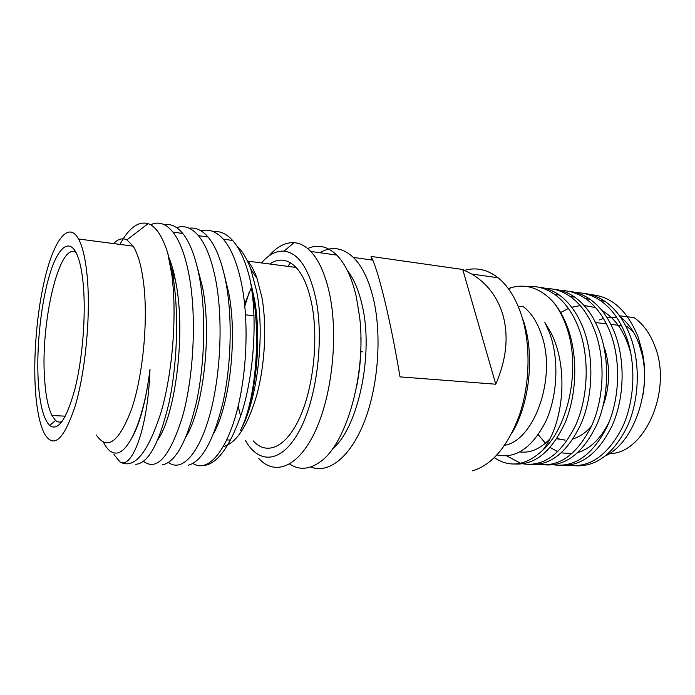 <?xml version="1.0" encoding="UTF-8"?>
<svg xmlns="http://www.w3.org/2000/svg" width="695" height="695" viewBox="0 0 695 695"><rect width="100%" height="100%" fill="white"/><g stroke="black" fill="none" stroke-linecap="round" stroke-linejoin="round"><path stroke-width="1.04" d="M76.181 252.685C59.483 240.496 40.414 322.402 44.576 378.349C45.601 395.168 48.068 407.565 51.977 415.541L55.6 420.475C57.615 422.195 59.77 422.551 62.072 421.544M38.216 380.495C39.615 403.986 43.42 418.981 49.614 425.47C58.041 431.656 66.485 419.493 74.93 389C82.444 359.263 85.963 316.468 83.391 286.123C82.514 275.776 81.098 267.245 79.143 260.529C71.985 236.239 59.37 243.902 50.353 272.44C41.274 300.935 36.288 345.902 38.216 380.495M96.301 435.027C107.247 450.994 119.045 442.263 131.711 408.816C142.918 375.543 148.174 321.568 143.752 284.255C141.606 266.593 138.07 253.884 133.136 246.143L126.881 239.871C122.528 237.742 118.08 238.976 113.546 243.58M87.327 277.904C85.694 259.808 82.775 246.838 78.578 239.002C69.205 221.992 56.034 237.473 47.008 270.216C37.947 303.063 33.247 349.898 35.219 386.75C36.383 407.618 39.346 423.064 44.098 433.072C53.367 449.404 63.74 440.361 75.208 405.941C85.415 371.677 90.706 316.121 87.327 277.904M253.223 440.908C266.619 455.816 286.105 447.901 299.849 417.382C313.627 387.028 318.727 337.735 311.568 303.168C308.12 286.792 302.959 274.89 296.096 267.453C287.73 259 278.921 257.845 269.686 264.004M251.425 287.469L244.631 304.228M223.295 446.59C236.604 443.089 247.828 425.67 256.968 394.352C265.047 364.128 266.976 325.807 261.945 297.582L257.028 278.382C254.405 271.033 251.321 265.29 247.802 261.138L247.055 260.286M245.535 440.621C259 464.729 281.901 463.391 299.363 430.796C316.894 398.496 324.348 338.839 315.695 297.912C308.884 268.444 298.346 252.85 284.081 251.13C276.245 250.643 268.696 254.57 261.433 262.918M258.844 458.561C274.977 476.257 298.642 467.361 315.478 430.761C332.349 394.378 338.474 334.669 329.447 293.307C325.19 274.108 318.944 260.147 310.726 251.442C305.47 245.987 299.91 243.068 294.037 242.659C285.298 242.286 276.914 246.716 268.895 255.969M249.236 292.195L244.831 306.174M238.333 405.437L239.28 411.292M289.633 464.043C299.241 470.376 309.501 469.585 320.412 461.689C346.423 443.94 366.552 373.702 359.645 317.042L356.266 296.504C351.792 277.548 345.293 263.744 336.762 255.091C327.527 246.212 317.815 244.023 307.633 248.532M290.493 262.806L287.817 266.376M310.691 466.997C328.379 474.103 350.237 457.605 364.284 421.813C378.332 386.125 382.076 334.981 373.354 298.537C368.75 279.738 362.086 266.037 353.355 257.428C342.626 247.516 331.445 245.952 319.822 252.711M472.609 470.819C492.486 464.703 508.201 445.825 519.738 414.185C529.885 383.666 530.745 345.98 522.136 317.406L521.771 316.225C516.159 298.807 508.262 285.984 498.072 277.748C487.395 269.521 476.257 267.045 464.651 270.329M504.683 445.269C534.351 440.474 556.643 377.672 541.726 335.329C537.478 322.437 531.406 312.932 523.491 306.808L518.105 306.139M508.314 288.59L510.451 287.869C525.985 283.265 540.284 288.008 553.35 302.099C558.85 308.928 563.298 317.372 566.686 327.415C580.951 367.377 568.857 426.886 542.517 450.438C563.228 425.288 569.509 368.446 550.805 332.445L544.854 322.419L549.545 332.853C559.362 359.202 557.564 395.863 545.74 421.5C532.057 447.884 515.812 459.03 497.021 454.921M642.493 397.245C645.273 383.162 645.264 369.366 642.475 355.866L639.061 343.973C634.587 332.106 628.323 323.071 620.279 316.868M588.352 294.628L589.456 294.602C610.731 295.601 626.942 309.692 638.071 336.858L642.076 350.923C651.649 392.432 633.171 442.889 605.64 455.816M609.55 453.54C644.526 454.096 673.029 389.886 654.664 345.693C649.79 333.087 642.91 323.731 634.031 317.615L619.497 315.773M556.721 438.78L565.183 440.065M573.14 438.84C579.569 436.886 585.52 432.837 590.993 426.704M603.017 406.106C610.045 386.107 610.471 366.526 604.285 347.37M583.331 293.342C590.759 293.968 597.909 296.591 604.78 301.213C615.336 308.502 623.658 319.657 629.757 334.703C640.503 361.826 639.591 398.365 627.82 425.323C614.172 453.244 596.823 466.736 575.781 465.789M573.705 292.638C582.975 292.23 591.897 294.889 600.463 300.631C610.992 307.928 619.297 319.118 625.378 334.199C636.411 362.147 635.074 399.999 622.468 427.243C607.856 455.355 589.838 468.03 568.423 465.25M568.597 291.309C575.981 291.917 583.088 294.55 589.925 299.206C600.384 306.538 608.638 317.789 614.684 332.957C625.335 360.34 624.388 397.271 612.677 424.506C599.099 452.714 581.88 466.328 561.039 465.355M558.78 290.623C568.05 290.128 576.963 292.795 585.52 298.615C595.962 305.956 604.198 317.233 610.219 332.445C621.156 360.679 619.775 398.982 607.213 426.513C592.644 454.921 574.756 467.674 553.541 464.79M553.576 289.233C560.917 289.824 567.989 292.465 574.782 297.165C585.155 304.532 593.33 315.878 599.307 331.185C609.863 358.829 608.889 396.159 597.24 423.681C583.731 452.184 566.651 465.928 546.018 464.912M543.568 288.573C552.838 287.999 561.742 290.658 570.3 296.557C580.646 303.941 588.795 315.304 594.755 330.664C605.606 359.193 604.172 397.948 591.654 425.774C577.137 454.478 559.379 467.327 538.382 464.312M538.278 287.131C545.575 287.687 552.595 290.336 559.345 295.08C569.622 302.49 577.719 313.923 583.635 329.378C594.077 357.282 593.07 395.029 581.489 422.838C568.05 451.637 551.126 465.511 530.711 464.451M527.079 286.566C536.688 285.636 545.914 288.269 554.775 294.463C565.018 301.891 573.088 313.349 578.987 328.839C589.734 357.673 588.257 396.906 575.781 425.027C561.325 454.035 543.707 466.962 522.927 463.826M520.625 463.278L506.733 455.877M553.35 302.099C559.18 309.006 563.949 317.485 567.641 327.527C577.971 355.71 576.928 393.874 565.417 421.987C552.065 451.09 535.298 465.094 515.117 463.991M542.517 450.438C525.95 465.667 509.904 468.065 494.371 457.649M103.468 442.237C106.856 449.109 110.792 452.706 115.283 453.044C127.941 454.617 143.891 420.475 149.99 369.419C147.879 430.674 131.398 469.455 120.018 461.949C134.109 469.751 147.766 453.279 160.979 412.535C172.673 372.581 177.182 314.852 171.795 274.525L167.782 253.189C162.456 236.257 155.906 226.405 148.113 223.642C138.331 220.949 128.923 227.873 119.888 244.405M213.313 231.591C220.124 230.836 226.57 233.789 232.643 240.47C239.897 248.68 245.665 261.555 249.948 279.103L252.546 291.639C261.485 339.403 254.804 402.839 240.496 430.335C257.341 400.216 265.386 334.999 256.585 290.996L250.834 269.243C246.899 258.523 242.225 250.765 236.821 245.952M201.142 230.905C208.917 228.681 216.293 231.435 223.26 239.149C231.088 248.193 237.117 262.753 241.356 282.813C249.574 322.506 246.708 378.48 235.258 417.07C223.851 455.581 206.18 472.313 192.915 463.443M197.788 465.303C214.069 468.612 228.846 450.742 242.129 411.709C253.831 373.684 257.367 321.238 250.852 283.942L249.948 279.103M189.153 228.203C195.816 227.256 202.106 230.193 208.031 237.012C215.659 246.091 221.523 260.729 225.623 280.936L226.153 283.734C232.608 318.909 231.122 366.065 222.913 402.779C213.495 440.682 201.976 461.497 188.362 465.216M176.66 227.639C184.314 225.05 191.568 227.725 198.414 235.666C205.911 244.762 211.662 259.461 215.676 279.755C223.538 320.213 220.524 377.489 209.291 416.644C198.101 455.72 181.039 472.148 168.511 462.453M164.385 224.754C170.892 223.582 177.025 226.492 182.794 233.468C189.909 242.39 195.408 256.759 199.291 276.558L199.526 277.835C206.198 313.888 204.773 363.598 196.503 401.945C186.964 441.516 175.548 462.488 162.248 464.851M150.563 224.772L152.275 224.068C159.563 221.488 166.444 224.155 172.916 232.087C180.066 241.235 185.53 256.081 189.318 276.61C196.789 317.902 193.61 376.629 182.603 416.357C169.962 456.511 156.931 471.505 143.5 461.332M167.782 253.189L172.725 274.638C179.102 311.803 177.399 363.372 169.076 402.535C159.502 442.863 148.383 463.452 135.716 464.312M120.018 461.949L113.902 454.452M362.529 351.844L360.67 351.679M462.722 269.486L371.052 256.429L372.815 260.156C376.117 268.044 380.043 281.284 384.57 299.875C390.156 323.14 395.307 348.803 400.016 376.872L495.778 384.213C506.62 359.037 508.896 335.615 502.624 313.94C497.116 296.461 486.839 283.169 471.783 274.056L462.722 269.486L495.778 384.213M633.327 331.871L626.838 326.303L625.908 326.19M622.442 318.631L621.243 318.275M616.63 317.346L607.022 317.589M603.434 318.423L599.055 320.013M511.624 433.611C529.277 404.838 534.776 356.865 524.152 323.079L523.822 322.011M238.133 406.288L240.661 416.314M171.335 264.117L170.675 264.23M631.051 354.363C625.674 333.235 615.944 318.588 601.87 310.413M595.493 307.555L584.095 305.479M580.212 305.6L571.716 307.277M568.414 308.458L560.665 312.515M538.269 434.731L546.557 444.591M550.145 447.493L557.807 451.707M561.36 452.862L571.916 453.705M577.919 452.541C590.576 448.649 601.045 438.31 609.315 421.526M519.903 451.941C530.259 453.236 540.189 448.961 549.693 439.11M149.99 369.419C146.141 400.112 140.199 422.777 132.172 437.416M169.12 257.88C171.613 264.213 173.698 271.606 175.366 280.059C186.321 331.133 175.618 414.429 157.913 439.596M196.989 266.072L202.393 286.566C212.357 334.903 202.966 409.451 186.034 436.755M170.779 264.204L171.161 263.57M224.294 274.751L228.777 293.09C237.647 338.404 229.559 404.646 213.747 433.306M251.112 284.272L254.518 299.641C261.824 339.655 256.116 394.786 242.911 424.993M371.052 256.429L371.921 260.034M356.839 385.464C359.967 369.514 361.313 353.416 360.87 337.171M332.462 448.944C358.255 428.042 374.214 353.086 361.93 304.271C358.516 289.754 353.668 278.513 347.37 270.529M556.912 438.493L564.357 440.065M65.365 416.157L51.977 415.541M55.6 420.475L49.614 425.47M133.136 246.143L78.578 239.002M296.096 267.453L247.802 261.138M284.081 251.13L294.037 242.659M336.762 255.091L310.726 251.442M508.983 289.502L510.451 287.869M604.78 301.213L600.463 300.631M589.925 299.206L585.52 298.615M574.782 297.165L570.3 296.557M559.345 295.08L554.775 294.463M126.881 239.871L148.113 223.642M232.643 240.47L223.269 239.158M208.031 237.012L198.414 235.666M182.794 233.468L172.916 232.087M257.028 278.382L250.834 269.243M498.072 277.748L471.783 274.056M372.815 260.156L353.355 257.428M621.539 325.668L610.87 324.374M606.414 323.844L595.537 322.523M642.475 355.866L642.076 350.923M524.152 323.079L522.136 317.406M230.766 440.065L226.744 439.918M172.76 268.913L171.639 268.783M254.014 315.73L245.552 314.861M152.275 224.068L151.423 225.293M252.546 291.639L254.518 299.641M175.366 280.059L171.761 269.417M202.393 286.566L199.291 276.558M228.777 293.09L226.153 283.734"/></g></svg>
